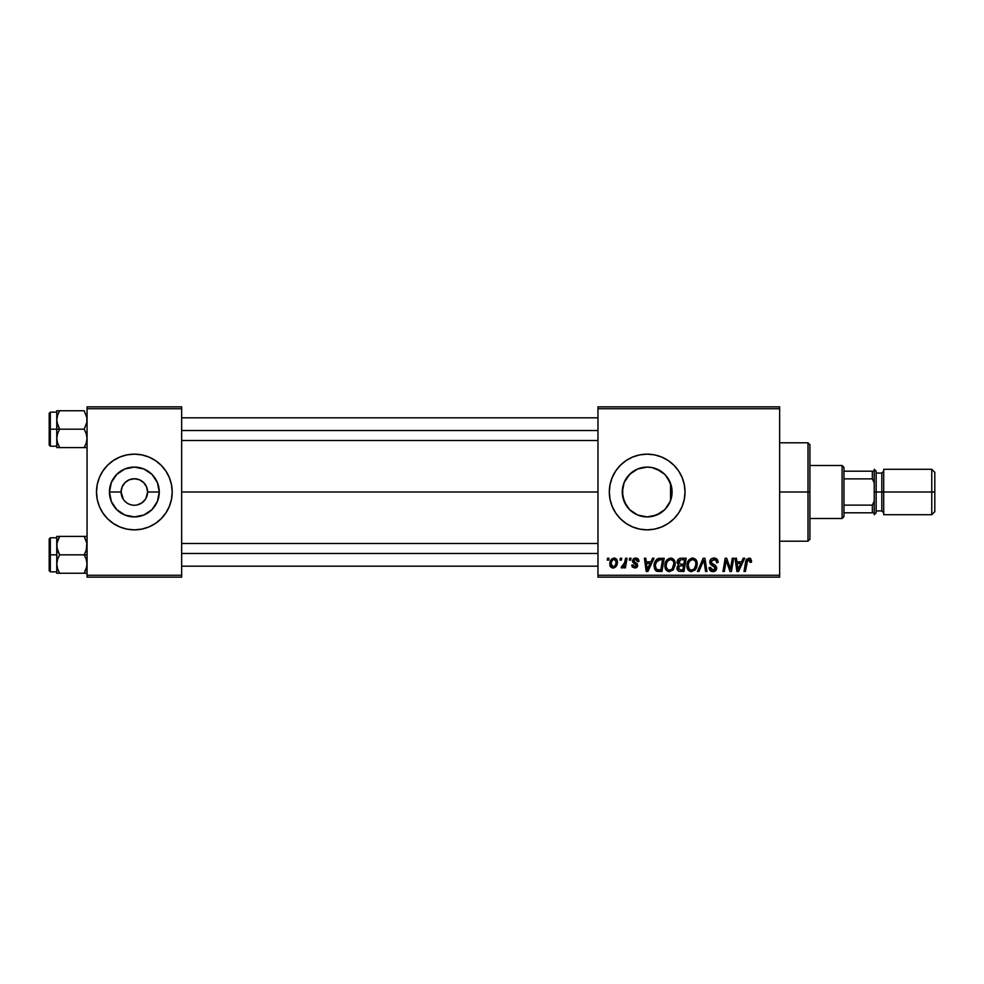 <?xml version="1.0" encoding="UTF-8"?>
<svg xmlns="http://www.w3.org/2000/svg" width="984" height="984" viewBox="0 0 984 984"><rect width="100%" height="100%" fill="white"/><g stroke="black" fill="none" stroke-linecap="round" stroke-linejoin="round"><path stroke-width="1.48" d="M122.754 498.396L123.332 499.355M124.993 501.36L126.961 502.984M128.08 503.66L126.998 503.008M130.454 504.657L131.733 504.989M133.258 505.198L134.193 505.247M134.341 529.847A37.847 37.847 0 0 1 119.876 526.969L113.332 523.463L107.588 518.765A37.847 37.847 0 0 0 119.864 526.969L126.973 529.121L134.353 529.847A37.847 37.847 0 0 0 148.83 526.969L155.386 523.463L161.118 518.765L165.816 513.021L169.322 506.477A37.847 37.847 0 0 0 172.2 492A37.847 37.847 0 0 1 134.353 529.847A37.847 37.847 0 0 1 96.506 492A37.847 37.847 0 0 0 97.231 499.38A37.847 37.847 0 0 1 97.231 484.62A37.847 37.847 0 0 0 99.384 506.465A37.847 37.847 0 0 1 97.231 499.38A37.847 37.847 0 0 0 99.384 506.465L102.89 513.021L107.588 518.765A37.847 37.847 0 0 0 134.341 529.847A37.847 37.847 0 0 1 99.396 506.502M107.588 465.235A37.847 37.847 0 0 1 119.864 457.031L113.332 460.537L107.588 465.235L102.89 470.979L99.384 477.523L97.231 484.62A37.847 37.847 0 0 1 99.384 477.535A37.847 37.847 0 0 0 97.231 484.62L96.506 492L97.231 499.38L99.384 506.477L102.89 513.021M134.341 454.153A37.847 37.847 0 0 0 119.876 457.031A37.847 37.847 0 0 1 134.341 454.153A37.847 37.847 0 0 0 99.396 477.498A37.847 37.847 0 0 1 119.864 457.031L126.973 454.879L134.353 454.153A37.847 37.847 0 0 1 148.83 457.031L141.733 454.879L134.353 454.153A37.847 37.847 0 0 1 169.31 477.498M123.344 499.355L121.106 492A13.247 13.247 0 0 0 134.353 505.247A13.247 13.247 0 0 0 147.6 492L159.26 492A24.907 24.907 0 0 1 134.353 516.908A24.907 24.907 0 0 1 109.445 492L121.106 492L122.114 486.932L124.993 482.64L129.285 479.762L134.353 478.753L139.421 479.762L143.725 482.64L146.591 486.932L147.6 492A13.247 13.247 0 0 1 134.353 505.247A13.247 13.247 0 0 1 121.106 492A13.247 13.247 0 0 1 134.353 478.753A13.247 13.247 0 0 1 147.6 492L145.952 498.396M134.599 505.247L132.483 505.112M136.936 504.989L141.708 503.008L136.936 504.989M134.377 529.847A37.847 37.847 0 0 0 169.31 506.502A37.847 37.847 0 0 1 134.377 529.847L141.733 529.121L148.842 526.969A37.847 37.847 0 0 0 161.118 518.765M671.605 496.822L672.072 492A24.907 24.907 0 0 1 647.164 516.908A24.907 24.907 0 0 1 622.269 492L622.737 496.822M671.445 497.56L671.58 496.895M667.484 506.403L668.566 504.743M662.453 511.668L665.627 508.716M651.199 516.575L648.087 516.883L652.54 516.317L660.658 512.935L656.746 514.989M636.488 514.497L637.546 514.964M626.562 505.973L630.486 510.487M624.127 501.446L622.675 496.489L626.365 505.69M661.666 526.957A37.847 37.847 0 0 0 678.628 513.045L682.133 506.477A37.847 37.847 0 0 0 685.012 492A37.847 37.847 0 0 1 647.164 529.847A37.847 37.847 0 0 1 609.317 492A37.847 37.847 0 0 0 661.642 526.969M682.133 506.477L684.286 499.38L685.012 492L684.286 484.62L682.133 477.523L678.64 470.979L673.929 465.235L668.197 460.537L661.654 457.031L654.557 454.879L647.164 454.153L639.784 454.879L632.687 457.031L626.144 460.537L620.412 465.235L615.701 470.979L612.208 477.523L610.055 484.62L609.317 492L610.055 499.38L612.208 506.477L615.701 513.021L620.412 518.765L626.144 523.463L632.687 526.969L639.784 529.121L647.164 529.847L654.557 529.121L661.654 526.969L668.197 523.463L673.929 518.765L678.64 513.021A37.847 37.847 0 0 0 682.133 506.489M181.659 492L597.964 492L181.659 492M131.77 504.989L129.285 504.238M671.678 487.597L671.678 496.403M670.547 483.415L670.547 500.585M622.712 496.699L622.712 487.289M626.144 505.333L624.656 502.639M628.961 508.999L627.288 506.994M635.135 513.808L634.213 513.267M632.429 512.074L631.507 511.36M646.181 516.883L642.847 516.526M641.162 516.169L639.194 515.591M656.795 514.964L652.244 516.379M664.102 510.253L662.38 511.717M667.017 507.043L665.848 508.47M669.846 502.283L669.354 503.304M145.386 499.331L141.708 503.021M597.964 577.153L779.635 577.153L779.635 575.259L597.964 575.259L597.964 408.741L779.635 408.741L779.635 575.259L779.635 406.847L597.964 406.847L779.635 406.847L779.635 408.741L597.964 408.741L597.964 406.847L597.964 575.259L779.635 575.259L779.635 577.153L597.964 577.153L597.964 575.259L597.964 577.153M629.625 558.236L629.305 560.117L630.707 560.117L631.002 558.236L629.625 558.236L631.002 558.236L629.625 558.236L629.305 560.117L630.707 560.117L631.002 558.236L630.707 560.117L629.305 560.117L629.625 558.236M620.338 558.236L620.018 560.117L621.421 560.117L621.703 558.236L620.338 558.236L621.703 558.236L620.338 558.236L620.018 560.117L621.421 560.117L621.703 558.236L621.421 560.117L620.018 560.117L620.338 558.236M670.658 558.063L667.115 559.65L664.963 564.422L665.43 568.826L668.936 571.618L673.019 570.08L675.122 565.345L674.249 560.13L670.658 558.063C666.783 558.973 664.864 561.544 664.889 565.751C664.79 569.109 666.316 571.077 669.464 571.655L673.4 569.65L675.209 563.783C675.233 560.523 673.708 558.617 670.658 558.063M652.564 558.236L650.941 561.839L646.242 561.839L645.787 558.236L644.409 558.236L646.217 571.483L647.903 571.483L654.053 558.236L652.564 558.236L654.053 558.236L652.564 558.236L650.941 561.839L646.242 561.839L645.787 558.236L644.409 558.236L646.217 571.483L647.903 571.483L654.053 558.236L647.903 571.483L646.217 571.483L644.409 558.236L645.787 558.236M680.916 558.236L678.726 558.949L677.373 560.831L677.189 563.18L678.751 565.025L677.349 566.353L677.017 569.195L678.751 571.261L683.978 571.483L686.217 558.236L680.916 558.236C678.529 558.531 677.263 559.908 677.103 562.356L678.751 565.025L676.931 568.26L678.751 571.261L683.978 571.483L686.217 558.236L683.978 571.483L678.751 571.261L676.931 568.26L678.566 564.939M698.886 571.483L697.41 571.483L703.191 558.236L697.41 571.483L698.886 571.483L703.855 560.117L705.589 571.483L706.979 571.483L704.95 558.236L703.191 558.236L704.95 558.236L703.191 558.236L697.41 571.483L698.886 571.483L703.855 560.117L705.589 571.483L706.979 571.483L704.95 558.236L706.979 571.483L705.589 571.483M751.591 560.978L749.992 558.236L746.548 559.219L744.002 571.483L745.392 571.483L747.655 560.105L749.377 559.724L750.091 562.356L751.469 562.184L751.591 560.978L751.469 562.184L751.591 560.978L748.885 558.063L745.638 561.766L744.002 571.483L745.392 571.483L746.979 562.098L748.787 559.613L750.091 562.356L751.469 562.184L750.091 562.356L750.14 560.597M730.595 568.186L732.305 558.236L730.46 569.453L726.647 558.236L725.196 558.236L722.957 571.483L724.347 571.483L726.192 560.24L729.98 571.483L731.432 571.483L733.695 558.236L732.305 558.236L733.695 558.236L732.305 558.236L730.46 569.453L726.647 558.236L725.196 558.236L722.957 571.483L724.347 571.483L726.192 560.24L729.98 571.483L731.432 571.483L733.695 558.236L731.432 571.483L729.98 571.483M743.227 558.236L741.604 561.839L736.893 561.839L736.45 558.236L735.073 558.236L736.881 571.483L738.566 571.483L744.716 558.236L743.227 558.236L744.716 558.236L743.227 558.236L741.604 561.839L736.893 561.839L736.45 558.236L735.073 558.236L736.881 571.483L738.566 571.483L744.716 558.236L738.566 571.483L736.881 571.483L735.073 558.236L736.45 558.236M713.941 558.063L711.001 559.109L709.858 561.163L710.632 564.484L715.27 567.879L714.593 569.662L712.76 570.093L710.879 569.084L710.473 567.387L709.095 567.522L709.71 569.994L712.195 571.593L715.626 570.732L716.647 567.707L715.442 565.505L711.518 562.983L711.383 560.88L714.556 559.662L716.217 560.597L716.672 562.7L718.049 562.541L717.102 559.256L713.941 558.063C711.42 558.174 710.042 559.466 709.784 561.95L715.294 568.211L713.006 570.105L710.473 567.387L709.095 567.805C709.279 570.228 710.559 571.507 712.957 571.655C715.257 571.569 716.5 570.4 716.672 568.137L715.11 565.234L711.518 562.983L711.161 561.827L713.855 559.613L716.315 560.757L716.672 562.7L718.049 562.541C718.086 559.699 716.721 558.211 713.941 558.063M692.687 558.063L689.132 559.65L686.992 564.422L687.447 568.826L690.965 571.618L695.036 570.08L697.139 565.345L696.266 560.13L692.687 558.063C688.812 558.973 686.881 561.544 686.906 565.751C686.82 569.109 688.345 571.077 691.481 571.655L695.417 569.65L697.226 563.783C697.25 560.523 695.737 558.617 692.687 558.063M638.911 561.323L637.521 558.518L633.376 558.752L632.54 561.79L636.328 565.64L634.52 566.809L633.069 564.939L631.691 565.111L632.368 567.079L635.381 568.002L637.595 566.12L637.275 563.844L633.917 561.397L634.323 559.613L636.537 559.49L637.534 561.667L638.911 561.323C638.825 559.232 637.718 558.137 635.627 558.063L632.38 560.843L636.328 565.505L634.889 566.833L633.069 564.939L631.691 565.111L634.815 568.039L637.706 565.296L633.745 560.745L635.566 559.269L637.534 561.667L638.911 561.495L637.521 561.224M656.685 559.392L660.276 558.236L657.14 559.047L655.024 561.667L654.065 565.492L654.643 569.207L656.968 571.31L661.961 571.483L664.2 558.236L658.148 558.543C655.332 560.179 653.966 562.676 654.053 566.058L656.968 571.31L661.961 571.483L664.2 558.236L661.961 571.483L656.586 571.175M614.127 558.063L611.753 558.998L610.068 561.999L610.215 566.132L612.331 567.965L615.517 567.104L617.189 563.98L616.98 559.834L614.127 558.063C611.187 558.801 609.76 560.782 609.834 564.004C609.773 566.341 610.843 567.682 613.057 568.039C616.082 567.301 617.534 565.259 617.411 561.901C617.399 559.625 616.316 558.346 614.127 558.063M625.639 558.236L623.967 565.296L621.74 566.181L621.187 567.682L622.897 567.78L624.36 565.874L624.016 567.866L625.406 567.866L627.029 558.236L625.639 558.236L627.029 558.236L625.639 558.236L624.938 562.085L621.187 567.682L622.134 568.039L624.36 565.874L624.016 567.866L625.406 567.866L627.029 558.236L625.406 567.866L624.016 567.866M607.608 558.236L607.288 560.117L608.69 560.117L608.973 558.236L607.608 558.236L608.973 558.236L607.608 558.236L607.288 560.117L608.69 560.117L608.973 558.236L608.69 560.117L607.288 560.117L607.608 558.236M668.566 479.257L669.846 481.705M671.445 486.44L667.472 477.584M665.614 475.272L664.434 474.054M665.836 475.518L666.992 476.933M652.49 467.671L660.817 471.176M656.697 468.987L664.778 474.386L670.178 482.467L672.072 492L670.178 501.532L664.778 509.614L656.697 515.013L647.164 516.908L637.644 515.013L629.563 509.614L624.163 501.532L622.269 492L624.163 482.467L629.563 474.386L637.644 468.987L647.164 467.092L652.023 467.572L660.633 471.053M648.013 467.117L651.224 467.425M643.511 467.363L646.23 467.117M642.22 467.597L641.15 467.831M642.823 467.474L643.499 467.375M634.2 470.733L636.513 469.491M638.333 468.716L639.133 468.433M630.486 473.513L632.429 471.926M627.288 477.006L628.973 475.001M624.668 481.336L626.144 478.654M671.801 488.372L672.072 492L671.014 492L672.072 492A24.907 24.907 0 0 0 647.164 467.092A24.907 24.907 0 0 0 622.269 492L624.028 482.787M135.448 478.802L134.107 478.753M87.047 577.153L181.659 577.153L181.659 575.259L87.047 575.259L87.047 408.741L181.659 408.741L181.659 575.259L181.659 406.847L87.047 406.847L181.659 406.847L181.659 408.741L87.047 408.741L87.047 406.847L87.047 575.259L181.659 575.259L181.659 577.153L87.047 577.153L87.047 575.259L87.047 577.153M165.816 513.021L169.322 506.477L171.474 499.38L172.2 492L171.474 484.62L169.322 477.523L165.816 470.979L161.118 465.235L155.386 460.537L148.842 457.031A37.847 37.847 0 0 0 134.377 454.153M661.642 457.031A37.847 37.847 0 0 0 609.317 492A37.847 37.847 0 0 1 647.164 454.153A37.847 37.847 0 0 1 685.012 492A37.847 37.847 0 0 0 682.133 477.523M682.133 477.511A37.847 37.847 0 0 0 661.666 457.043M631.507 472.64L626.55 478.039M626.365 478.31L625.812 479.183M639.145 468.421L637.743 468.95M637.546 469.036L635.135 470.204M643.499 467.363L642.404 467.56M102.89 470.979L99.384 477.523A37.847 37.847 0 0 0 96.506 492A37.847 37.847 0 0 1 134.353 454.153A37.847 37.847 0 0 1 172.2 492A37.847 37.847 0 0 0 169.322 477.535L165.816 470.979M161.118 465.235A37.847 37.847 0 0 0 148.842 457.031A37.847 37.847 0 0 1 161.118 465.235M109.445 492L111.352 482.467L116.739 474.386L124.82 468.987L134.353 467.092L143.885 468.987L151.966 474.386L157.366 482.467L159.26 492L157.366 501.532L151.966 509.614L143.885 515.013L134.353 516.908L124.82 515.013L116.739 509.614L111.352 501.532L109.445 492A24.907 24.907 0 0 1 134.353 467.092A24.907 24.907 0 0 1 159.26 492L147.6 492A13.247 13.247 0 0 0 134.353 478.753A13.247 13.247 0 0 0 121.106 492L109.445 492M123.344 484.645L122.754 485.604M134.513 478.753L129.285 479.762M138.252 479.343L136.222 478.888M142.778 481.779L139.421 479.762M144.599 483.611L143.725 482.64M145.952 485.604L145.398 484.682M728.185 566.489L727.84 565.579M725.7 563.709L724.347 571.483L722.957 571.483L725.196 558.236L726.647 558.236L729.402 565.849M737.569 566.722L737.09 563.389L740.841 563.389L737.914 570.031L737.09 563.389L740.841 563.389L737.852 569.195M737.656 567.424L737.742 568.076M750.128 562.073L748.578 559.625M750.091 562.356L750.214 561.212L750.091 562.356M747.975 559.834L747.311 560.696M747.041 561.766L745.392 571.483L744.002 571.483L745.7 561.433M745.774 561.089L745.958 560.449M746.204 559.834L746.548 559.219M750.251 558.346L750.927 558.863M714.827 558.112L715.762 558.346M717.607 560.068L717.853 560.806M718.049 562.541L716.672 562.7M714.556 559.662L713.375 559.638M711.186 561.495L711.616 563.094M712.945 564.004L715.11 565.234M716.45 566.882L716.635 567.657M716.61 568.838L716.106 570.167M716.081 570.203L715.171 571.077M713.683 571.606L714.544 571.397M712.207 571.593L710.19 570.597L709.169 568.592M709.095 567.805L710.473 567.387M710.879 569.084L712.047 569.945M712.514 570.068L714.31 569.834M715.024 569.207L714.778 567.03L713.609 566.304M713.043 565.997L712.404 565.652M710.153 563.721L709.821 562.553M709.944 560.782L710.473 559.699M710.485 559.699L711.211 558.924M704.175 562.725L704.052 561.852M703.855 560.117L702.736 562.811M696.623 560.818L697.164 562.762M696.832 566.87L696.045 568.74M690.965 571.618L689.882 571.347M687.951 569.748L687.447 568.813M687.127 567.817L686.955 566.796M686.992 564.398L687.25 563.119M691.42 558.248L692.035 558.1M692.023 558.112L691.371 558.26M695.786 565.013L694.335 568.629L692.859 569.81M693.745 569.232L691.531 570.105C689.317 569.674 688.234 568.272 688.283 565.898L688.382 567.067M689.513 569.281L688.283 565.898C688.197 562.59 689.636 560.499 692.576 559.613L691.592 559.785L692.576 559.613C694.778 560.019 695.872 561.397 695.848 563.721L695.774 565.037M695.676 565.677L694.729 568.112M691.936 570.068L693.683 569.281M689.55 561.458L690.301 560.56M695.676 562.27L695.848 563.721M694.286 560.179L692.576 559.613L694.569 560.413M677.189 563.18L677.103 562.356M677.176 561.569L677.386 560.818M677.435 560.683L678.456 559.195M678.739 558.949L680.129 558.309M677.017 569.195L677.349 570.068M680.485 569.933L682.847 569.933L683.548 565.8L681.309 565.8L683.548 565.8L682.847 569.933L680.485 569.933L678.308 568.198L679.304 566.181L678.443 568.998L679.071 566.353L680.719 565.825M680.891 564.25L683.806 564.25L684.569 559.773L681.986 559.773L684.569 559.773L683.806 564.25L680.891 564.25L678.48 562.393L678.591 563.192M678.628 563.254L680.62 559.847M678.529 561.876L679.231 560.511M637.447 560.782L636.082 559.318L634.323 559.613M633.782 560.413L634.336 561.852M633.745 560.745L635.123 562.368M637.411 566.587L636.869 567.301M637.091 567.079L636.427 567.633M631.691 565.111L633.069 564.939L633.475 566.231M634.434 566.796L635.369 566.772M636.304 565.775L634.889 566.833L636.328 565.505L636.107 564.582M636.328 565.505L632.38 560.843L633.069 562.602M636.254 564.914L634.028 563.291M636.193 564.73L635.061 563.869L636.193 564.73M632.958 559.183L634.938 558.1M636.291 558.1L637.669 558.604M638.382 559.318L638.813 560.339M637.324 560.363L636.869 559.724M634.655 562.085L635.356 562.491M646.906 566.722L646.426 563.389L650.19 563.389L647.251 570.031L646.426 563.389L650.19 563.389L647.201 569.195M647.005 567.424L647.078 568.076M656.217 570.991L655.578 570.511M654.274 563.795L654.446 563.143M654.581 562.713L655.024 561.667M658.407 558.469L659.206 558.297M660.781 559.773L662.539 559.773L660.83 569.933L656.635 569.453L655.43 566.144C655.344 562.233 657.127 560.117 660.781 559.773L662.539 559.773L660.83 569.933L657.3 569.773M656.635 569.453L655.43 566.144L655.578 567.694M656.328 562.196L659.76 559.834M659.6 559.847L658.308 560.167M657.435 560.732L656.463 561.95M655.516 564.779L656.316 562.208M655.799 563.475L655.565 564.435M655.455 565.456L655.43 566.144L655.455 565.456M672.158 558.322L673.29 558.998M674.95 561.766L674.446 560.499M674.962 561.778L675.147 562.762M668.948 571.618L667.865 571.347M665.934 569.748L665.43 568.826M665.11 567.829L664.938 566.809M664.913 565.062L664.963 564.435M665.971 561.249L666.709 560.117M671.728 569.232L669.514 570.105C667.287 569.674 666.205 568.272 666.266 565.898C666.18 562.59 667.619 560.499 670.559 559.613C672.761 560.019 673.843 561.397 673.831 563.721L672.318 568.629L670.842 569.81M669.514 570.105L668.087 569.724M667.496 569.281L666.365 567.067M673.757 565.025L672.699 568.112M673.659 565.677L673.757 565.037M669.919 570.068L671.666 569.281M666.266 565.898L666.303 566.636L666.266 565.898M667.521 561.458L668.284 560.56M673.831 563.721L673.794 562.983L673.831 563.721M673.659 562.27L673.794 562.996M672.269 560.179L670.559 559.613L672.552 560.413M614.52 558.076L615.836 558.531M617.189 563.98L616.993 564.681M616.894 564.964L616.427 565.923M614.09 567.903L613.315 568.026M610.215 566.132L610.572 566.772M609.994 565.431L609.871 564.73M609.908 562.873L610.277 561.298M615.996 562.823L616.033 562.048C616.168 564.472 615.184 566.071 613.106 566.833L611.212 564.016C611.138 561.643 612.097 560.068 614.127 559.269L613.721 559.318M611.507 562.085L612.269 560.413M615.677 564.312L614.779 566.021M611.863 566.243L611.421 565.468M612.749 559.847L614.127 559.269L616.021 561.569L615.873 563.574M612.109 560.659L611.753 561.397M622.897 567.78L623.536 567.178M621.187 567.682L622.134 568.039L621.187 567.682L621.74 566.181L622.737 566.44M621.74 566.181L622.429 566.489M623.339 566.083L624.028 565.185M624.25 564.681L624.557 563.77M624.656 563.414L624.938 562.085M691.531 570.105L690.104 569.724M690.633 560.29L691.555 559.798M657.841 560.425L658.763 560.007M668.616 560.29L669.538 559.798M611.408 565.419L611.224 563.635M611.261 563.254L611.384 562.516M614.52 566.28L613.856 566.673M169.322 477.535A37.847 37.847 0 0 1 169.802 478.753A37.847 37.847 0 0 0 169.322 477.535M169.802 505.247A37.847 37.847 0 0 1 169.322 506.465A37.847 37.847 0 0 0 169.802 505.247M120.515 512.701L124.82 515.013L134.353 516.908L143.885 515.013L148.19 512.701M148.19 471.299L143.885 468.987L134.353 467.092L124.82 468.987L120.515 471.299M113.271 505.247L116.739 509.614M136.936 479.011L136.087 478.864M808.012 492L809.906 492L809.906 444.694L809.906 539.306L809.906 492L808.012 492L808.012 442.8L808.012 492L779.635 492L808.012 492L808.012 541.2L808.012 492M671.014 484.817L671.014 499.183M56.986 422.382L56.764 429.172L59.618 429.172L57.576 424.719L56.764 419.971L57.564 415.236L59.618 410.758L84.194 410.758L86.838 417.548L86.838 422.345L84.194 429.172L59.618 429.172L56.986 422.382M50.332 429.172L50.332 412.148L50.332 429.172L56.764 429.172L56.764 438.384L57.564 433.661L59.618 429.172L84.194 429.172L86.248 433.624L87.047 438.384L86.248 443.12L84.194 447.597L59.618 447.597L57.576 443.144L56.764 438.384L56.764 447.597L86.838 447.597L84.194 447.597L86.248 443.144L84.194 447.597L86.248 443.144L87.047 438.384L86.248 433.624L84.194 429.172L86.838 422.345L86.838 417.548L84.194 410.758L59.618 410.758L57.564 415.223L59.618 410.758L56.764 410.758L59.618 410.758L56.764 410.758L56.764 429.172L50.332 429.172L50.332 446.207L50.332 429.172L49.2 429.172L50.332 429.172M49.2 413.28L49.2 429.172L49.2 413.28L50.332 412.148L56.764 412.148M87.047 447.597L86.248 447.597L87.047 447.597M57.244 442.025L59.618 447.597L57.576 443.144L56.764 438.384L56.764 447.597L59.618 447.597M86.567 416.318L86.248 415.236M59.618 410.758L57.564 415.236L56.764 419.971L56.764 410.758L57.564 410.758M56.764 438.643L57.564 433.661L59.618 429.172L56.764 429.172L56.764 438.384M49.2 445.076L49.2 429.172L49.2 445.076L50.332 446.207L56.764 446.207M84.194 447.597L86.838 447.597M181.659 430.512L597.964 430.512L181.659 430.512M57.306 416.072L57.564 415.236M86.506 442.271L86.248 443.12M597.964 553.488L181.659 553.488L597.964 553.488M86.838 561.618L86.838 566.415L84.194 573.241L86.248 568.777L84.194 573.241L59.618 573.241L57.576 568.789L56.764 564.029L57.564 559.306L59.618 554.828L56.986 548.039L56.974 543.229L59.618 536.403L57.564 540.88L59.618 536.403L56.764 536.403L57.564 536.403L56.764 536.403L56.764 554.828L49.2 554.828L49.2 570.72L49.2 538.924L50.332 571.852L50.332 554.828L56.764 554.828L56.764 573.241L86.838 573.241L84.194 573.241L86.838 566.452L86.248 568.789L87.047 564.029L86.248 559.281L86.838 561.618M84.194 554.828L86.248 559.281L84.194 554.828L59.618 554.828L87.047 554.828L84.194 554.828L86.248 550.339L84.194 554.828M57.244 567.682L57.564 568.764M86.567 541.975L84.194 536.403L59.618 536.403L84.194 536.403L86.838 543.193L86.248 550.339L86.838 543.193L84.194 536.403L86.838 536.403L84.194 536.403M59.618 536.403L56.974 543.217L56.764 564.029L57.564 559.306L59.618 554.828L57.576 550.376L56.764 545.616L56.764 536.403L59.618 536.403L56.974 536.403M87.047 536.403L86.248 536.403L87.047 536.403M87.047 573.241L86.248 573.241L87.047 573.241M56.764 537.793L50.332 537.793L50.332 554.828L50.332 537.793L49.2 538.924M59.532 573.082L57.576 568.789L56.764 564.029L56.764 573.241M56.974 573.241L59.618 573.241M86.506 541.729L86.248 540.88L86.506 541.729M84.194 573.241L86.248 573.241M57.306 541.717L57.564 540.88M86.506 567.928L86.248 568.764M842.083 465.506L843.964 467.4L843.964 471.188L843.964 467.4L842.083 465.506L809.906 465.506L842.083 465.506L842.083 518.494L809.906 518.494L842.083 518.494L842.083 465.506M843.964 516.6L842.083 518.494L843.964 516.6L843.964 512.812L843.964 516.6M843.964 478.888L843.964 505.112L843.964 471.188L843.964 478.888L872.353 478.888L874.247 482.923L874.247 471.188L843.964 471.188L872.353 471.188L872.353 478.888L872.353 471.188L874.247 471.188L874.247 482.923L872.353 478.888L843.964 478.888M843.964 512.812L843.964 505.112L843.964 512.812L874.247 512.812L874.247 501.077L872.353 505.112L843.964 505.112L872.353 505.112L872.353 512.812L872.353 505.112L874.247 501.077L874.247 512.812L843.964 512.812M931.774 492L934.8 492L934.8 472.32L934.8 492L931.774 492L931.774 469.294L931.774 492L883.706 492L931.774 492L931.774 514.706L931.774 492M883.706 471.188L881.812 473.083L881.812 510.917L881.812 492L874.247 492L874.247 514.706L874.247 469.294L874.247 492L876.141 492L876.141 471.188L876.141 492L883.706 492L883.706 514.706L883.706 469.294L883.706 492L881.812 492L881.812 473.083L876.141 473.083M934.8 511.68L934.8 492L934.8 511.68L931.774 514.706L883.706 514.706M876.141 512.812L876.141 492L876.141 512.812L874.247 514.706M779.635 442.8L808.012 442.8L809.906 444.694M779.635 541.2L808.012 541.2L809.906 539.306M181.659 417.819L597.964 417.819M181.659 440.524L597.964 440.524M597.964 566.181L181.659 566.181M597.964 543.476L181.659 543.476M56.764 571.852L50.332 571.852L49.2 570.72M883.706 469.294L931.774 469.294L934.8 472.32M874.247 469.294L876.141 471.188M876.141 510.917L881.812 510.917L883.706 512.812"/></g></svg>
